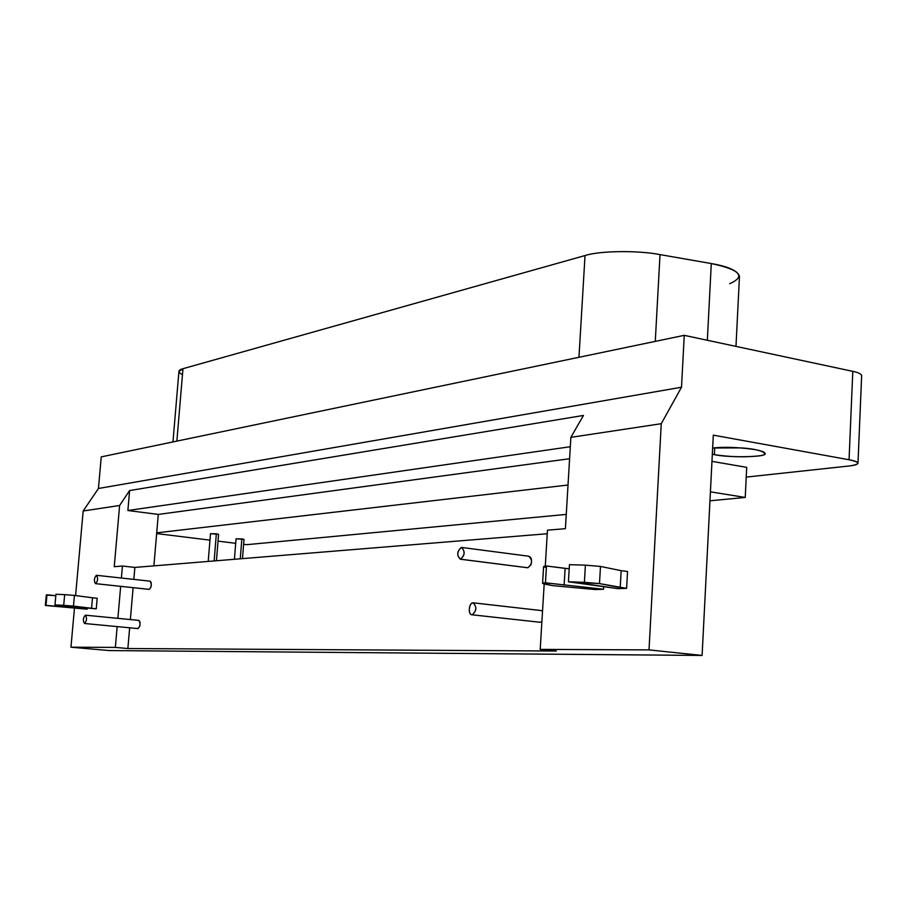 <?xml version="1.0" encoding="UTF-8"?>
<svg xmlns="http://www.w3.org/2000/svg" width="907" height="907" viewBox="0 0 907 907"><rect width="100%" height="100%" fill="white"/><g stroke="black" fill="none" stroke-linecap="round" stroke-linejoin="round"><path stroke-width="1.36" d="M46.937 595.151L55.815 595.684L46.971 594.788L46.008 605.343L87.151 609.187L45.35 605.468L46.008 605.343L46.971 594.788L46.314 594.924L45.35 605.468M59.658 606.704L59.771 605.423L59.658 606.704M87.151 609.187L87.231 608.348L87.151 609.187M68.728 606.318L54.976 604.946L55.951 594.266L54.976 604.946L63.705 605.343L64.669 594.641L55.951 594.266L64.669 594.641L63.705 605.343L73.467 606.114L74.431 595.411L64.669 594.641L74.431 595.411L73.467 606.114L91.55 608.37L92.491 597.781L74.431 595.411L92.491 597.781L91.55 608.37L96.255 608.835L97.196 598.257L92.491 597.781L97.196 598.257L96.255 608.835L73.467 606.114L54.976 604.946L96.255 608.835L68.728 606.318M85.315 615.173C83.013 618.03 82.764 620.807 84.578 623.494C86.891 620.694 87.129 617.916 85.315 615.173L138.737 620.377L85.349 615.173C87.151 617.973 86.902 620.739 84.578 623.494L84.555 623.494C82.741 620.773 82.991 618.007 85.315 615.173M84.555 623.494L138.034 628.585C140.438 625.887 140.676 623.154 138.76 620.377L138.737 620.377C140.097 621.091 140.415 623.132 139.678 626.499L137.887 628.562M472.955 602.804C468.908 602.928 467.672 614.991 472.173 614.799C476.731 610.728 476.991 606.738 472.955 602.804L541.014 610.536L473.046 602.804C477.037 606.851 476.753 610.853 472.173 614.799L472.116 614.799C467.581 615.105 468.93 602.702 472.955 602.804M540.3 622.281L472.173 614.799L540.3 622.281L541.887 621.635L540.3 622.281M542.533 611.114L541.014 610.536L542.533 611.114M96.357 575.299C94.022 578.269 93.772 581.047 95.62 583.654C97.967 580.752 98.217 577.974 96.357 575.299L149.938 581.149L96.425 575.299C98.239 578.088 97.967 580.877 95.62 583.654L95.564 583.654C93.75 580.979 94.022 578.19 96.357 575.299M149.236 589.38L95.62 583.654L149.236 589.38C151.662 586.659 151.911 583.915 149.995 581.149L149.938 581.149C151.322 581.806 151.65 583.836 150.902 587.237L149.236 589.38M461.312 547.431C456.89 551.694 456.629 555.617 460.541 559.2C464.985 555.027 465.246 551.105 461.312 547.431L461.516 547.431C465.291 551.365 464.962 555.299 460.541 559.2L460.359 559.211C456.584 555.447 456.901 551.524 461.312 547.431M527.874 567.759L460.541 559.2L527.874 567.759C532.42 563.961 532.726 560.118 528.792 556.229L528.588 556.24C531.377 557.102 532.182 559.925 531.003 564.698L527.874 567.759M545.742 567.397C542.715 566.716 542.964 566.24 546.479 565.991L569.211 568.825L565.118 568.383L564.12 585.117L565.118 568.383L546.479 565.991L545.458 582.816L603.518 589.244L595.298 589.561L603.518 589.244L545.458 582.816C541.944 583.02 541.694 583.45 544.722 584.085L552.522 585.605L595.298 589.561L552.522 585.605L542.579 583.36L545.458 582.816L546.479 565.991L543.599 566.603L542.579 583.36M603.518 589.244L603.677 586.546L603.518 589.244M587.283 584.119L568.44 581.784L569.449 564.664L568.44 581.784L584.403 582.328L585.4 565.152L569.449 564.664L585.4 565.152L584.403 582.328L599.493 583.598L600.479 566.433L585.4 565.152L600.479 566.433L599.493 583.598L620.218 587.555L621.159 570.662L600.479 566.433L621.159 570.662L620.218 587.555L626.601 588.348L627.542 571.489L621.159 570.662L627.542 571.489L626.601 588.348L599.493 583.598L568.44 581.784L618.109 588.677L626.601 588.348L618.109 588.677L587.283 584.119M754.941 449.589C738.717 447.264 724.614 446.732 712.653 448.001L740.724 447.899C761.789 448.931 773.149 454.963 756.892 456.13C743.287 457.355 729.126 456.867 714.399 454.668L714.75 447.786L714.399 454.668C730.09 458.103 769.521 456.901 764.896 453.341C764.941 452.128 761.619 450.881 754.941 449.589M712.335 454.271L714.399 454.668L712.335 454.271M182.466 374.704C177.647 372.165 177.806 370.158 182.976 368.695L585.026 255.547C599.55 250.763 637.644 250.219 660.024 254.606L711.292 263.552C740.123 269.708 746.246 276.431 729.647 283.721M735.985 346.395L739.466 276.25C737.765 270.762 728.366 266.533 711.292 263.552L660.024 254.606C637.644 250.219 599.55 250.763 585.026 255.547L182.976 368.695L176.865 441.119L182.976 368.695L178.917 371.473L172.965 441.936M711.292 263.552L707.335 340.272L711.292 263.552M660.024 254.606L655.273 341.383L660.024 254.606M585.026 255.547L578.961 357.29L585.026 255.547M849.02 466.005L746.223 477.093L849.02 466.005C860.641 464.361 860.652 462.275 849.054 459.747L713.299 435.145L849.054 459.747C854.541 460.722 857.523 461.856 857.988 463.148C857.682 464.463 854.689 465.416 849.02 466.005M857.988 463.148L861.65 375.543C861.197 373.888 858.249 372.494 852.795 371.348L684.252 335.341L681.508 387.232L661.26 423.705L649.015 649.9L540.198 649.401L556.308 651.022L127.864 648.528L115.348 647.405L70.961 647.201L109.259 650.568L70.961 647.201L74.431 608.472L70.961 647.201L115.348 647.405L117.162 626.601L115.348 647.405L127.864 648.528L129.656 627.791L127.864 648.528L556.308 651.022L540.198 649.401L544.189 583.972L540.198 649.401L649.015 649.9L661.26 423.705L570.866 437.355L583.462 415.44L570.866 437.355L565.412 528.668L547.454 530.176L565.412 528.668L570.866 437.355L661.26 423.705L681.508 387.232L98.444 488.488L101.244 456.879L98.444 488.488L681.508 387.232L684.252 335.341L101.244 456.879L684.252 335.341L852.795 371.348C858.51 372.55 861.457 374.013 861.639 375.725M242.475 558.633L244.006 539.404L241.852 538.917L240.264 558.814L241.852 538.917L236.058 538.803L243.994 539.416M218.587 534.314L216.342 533.804L214.143 560.945L216.342 533.804L210.492 533.69L218.576 534.325L216.433 560.764M746.699 467.343L711.972 461.368L746.699 467.343L745.237 497.444L746.699 467.343M710.419 491.832L745.237 497.444L709.966 500.789L745.237 497.444L710.419 491.832M566.263 514.405L246.817 544.676L243.609 544.291L246.817 544.676L566.263 514.405M235.695 543.316L218.031 541.128L235.695 543.316M209.959 540.141L156.65 533.565L209.959 540.141M568.02 485.018L156.707 532.84L568.02 485.018M129.61 490.562L127.876 510.505L570.31 446.72L127.876 510.505L158.283 514.428L569.596 458.727L158.283 514.428L156.707 532.84L158.283 514.428L127.876 510.505L129.61 490.562L119.611 505.482L114.248 566.716L122.434 566.025L134.86 567.419L547.238 533.735L134.86 567.419L133.828 579.392L134.86 567.419L122.434 566.025L121.391 578.031L122.434 566.025L114.248 566.716L119.611 505.482L129.61 490.562L583.462 415.44L129.61 490.562M153.895 565.866L156.707 532.84L153.895 565.866M98.444 488.488L83.183 510.981L119.611 505.482L83.183 510.981L75.587 595.57L83.183 510.981L98.444 488.488M547.454 530.176L545.277 566.081L547.454 530.176M133.114 587.668L130.37 619.56L133.114 587.668M120.665 586.341L117.876 618.347L120.665 586.341M852.795 371.348L849.054 459.747L852.795 371.348M649.015 649.9L702.097 655.444L713.299 435.145L702.097 655.444L649.015 649.9M109.259 650.568L702.097 655.444L109.259 650.568M138.76 620.377L85.349 615.173M472.116 614.799L540.232 622.281M541.105 610.536L473.046 602.804M95.564 583.654L149.179 589.391M149.995 581.149L96.425 575.299M460.359 559.211L527.693 567.759M528.792 556.229L461.516 547.431M234.414 559.29L236.058 538.803M208.225 561.433L210.492 533.69"/></g></svg>
